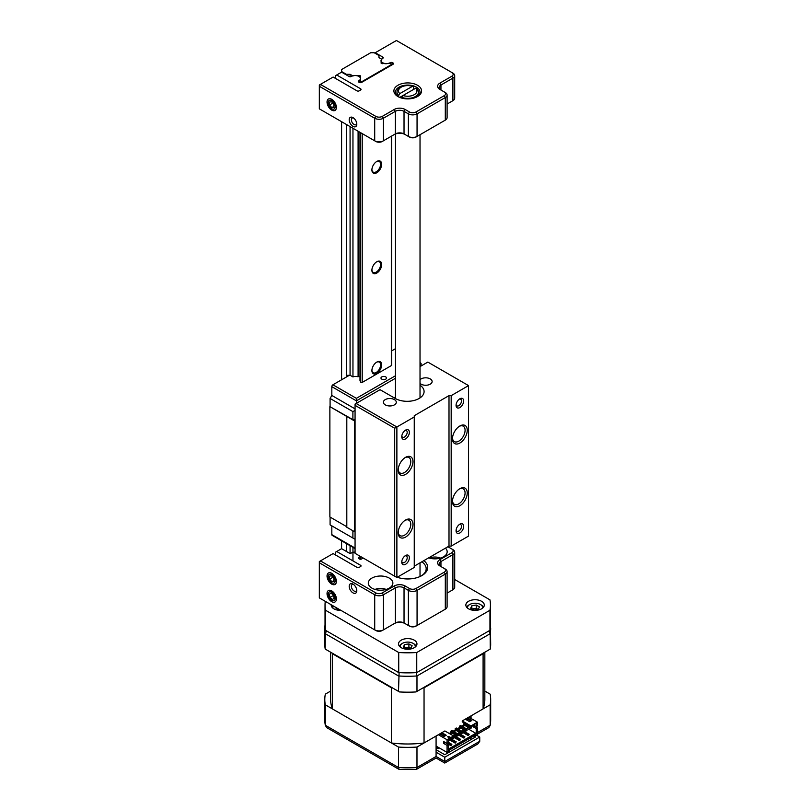 <?xml version="1.0" encoding="UTF-8"?>
<svg xmlns="http://www.w3.org/2000/svg" width="810" height="810" viewBox="0 0 810 810"><rect width="100%" height="100%" fill="white"/><g stroke="black" fill="none" stroke-linecap="round" stroke-linejoin="round"><path stroke-width="1.21" d="M352.998 592.879A5.376 3.108 60 0 1 349.191 586.298A5.376 3.108 60 0 1 352.998 584.111L352.998 584.111A5.376 3.108 60 0 1 356.795 590.692A5.376 3.108 60 0 1 352.998 592.879M353.585 584.496A3.837 2.217 -120 0 0 352.158 584.547A3.837 2.217 -120 0 0 351.57 587.625A3.837 2.217 -120 0 0 354.081 591.006A3.837 2.217 -120 0 0 355.995 591.189A3.837 2.217 -120 0 0 356.744 589.984M331.705 584.111A6.601 3.817 60 0 1 327.037 576.021A6.601 3.817 60 0 1 331.705 573.318L331.705 573.318A6.601 3.817 60 0 1 336.383 581.408A6.601 3.817 60 0 1 331.705 584.111M331.705 601.658A6.601 3.817 60 0 1 327.037 593.578A6.601 3.817 60 0 1 331.705 590.875L331.705 590.875A6.601 3.817 60 0 1 336.383 598.965A6.601 3.817 60 0 1 331.705 601.658M389.276 578.097A12.282 7.098 0 0 0 375.891 576.558A12.282 7.098 0 0 0 368.297 583.109A12.282 7.098 0 0 0 371.901 588.121A12.282 7.098 0 0 0 385.287 589.66A12.282 7.098 0 0 0 392.87 583.109A12.282 7.098 0 0 0 389.276 578.097M444.214 609.808L445.308 609.191L444.214 609.808A4.607 2.663 180 0 1 444.214 609.808L445.308 609.191L445.308 574.077L417.069 590.379A6.146 3.544 180 0 1 408.382 590.379L404.038 587.868A6.146 3.544 0 0 0 395.351 587.868L383.403 594.763A6.146 3.544 180 0 1 374.716 594.763L319.332 562.788L319.332 597.901L374.716 629.876A6.146 3.544 0 0 0 383.403 629.876L395.351 622.981A6.146 3.544 180 0 1 404.038 622.981L408.382 625.492A6.146 3.544 0 0 0 417.069 625.492L445.308 609.191A6.146 3.544 0 0 0 447.1 606.68L447.1 571.566A6.146 3.544 180 0 1 445.308 574.077L444.214 572.194A4.607 2.663 0 0 0 444.214 568.428L439.87 565.927A7.675 4.435 180 0 1 439.87 559.649L451.818 552.754A4.607 2.663 0 0 0 451.818 548.998L447.92 546.74M447.1 593.102L451.818 590.379A4.607 2.663 180 0 1 451.818 590.379L452.901 589.751A6.146 3.544 0 0 0 454.704 587.24L454.704 552.126A6.146 3.544 180 0 1 452.901 554.637L440.954 561.533A6.146 3.544 0 0 0 439.162 564.043A6.146 3.544 0 0 0 440.944 566.544L440.954 561.533L439.87 559.649M415.986 588.495L417.069 590.379L417.069 625.492L415.986 626.12A4.607 2.663 180 0 1 409.465 626.12L408.382 625.492L408.382 590.379L409.465 588.495A4.607 2.663 0 0 0 415.986 588.495L444.214 572.194M405.121 585.984L404.038 587.868L404.038 622.981L405.121 623.609A7.675 4.435 0 0 0 394.257 623.609L395.351 622.981L395.351 587.868L394.257 585.984A7.675 4.435 180 0 1 405.121 585.984L409.465 588.495M382.32 592.879L383.403 594.763L383.403 629.876L382.32 630.504A4.607 2.663 180 0 1 375.8 630.504L374.716 629.876L374.716 594.763L375.8 592.879A4.607 2.663 0 0 0 382.32 592.879L394.257 585.984M335.623 555.012L335.623 552.126L341.597 548.674L349.12 553.028A1.559 0.901 180 0 0 351.327 553.028L351.418 552.967A5.306 3.068 180 0 1 355.063 552.076M423.863 560.631A19.966 11.522 180 0 1 421.858 575.586A19.966 11.522 180 0 1 397.254 577.246M360.582 566.554L360.582 565.289A1.559 0.901 180 0 1 361.037 565.927A1.559 0.901 180 0 1 360.582 566.554L359.205 567.354A1.559 0.901 180 0 1 356.997 567.354L333.123 553.574L320.416 560.905L375.8 592.879M358.83 558.627A1.559 0.901 180 0 1 358.374 557.989A1.559 0.901 180 0 1 358.83 557.351L359.397 558.961A1.559 0.901 180 0 0 361.604 558.961L363.214 558.029M360.116 556.247A5.306 3.068 180 0 1 358.931 557.3L358.83 557.351M360.582 565.289L336.707 551.499M428.652 557.867A12.282 7.098 0 0 0 440.984 557.918A12.282 7.098 0 0 0 447.171 551.762A12.282 7.098 0 0 0 445.47 548.157M421.291 575.9A18.427 10.641 0 0 0 426.171 568.691A18.427 10.641 0 0 0 421.808 561.816M319.332 561.533L319.332 562.788L320.416 560.905L319.332 561.533M444.214 568.428L445.308 569.055A6.146 3.544 180 0 1 447.1 571.566M451.818 548.998L452.901 549.625A6.146 3.544 180 0 1 454.704 552.126M331.209 604.756A9.214 5.316 0 0 0 331.189 605.05A9.214 5.316 0 0 0 333.892 608.816A9.214 5.316 0 0 0 340.919 610.365M414.254 640.163A9.214 5.316 0 0 0 404.21 639.009A9.214 5.316 0 0 0 398.52 643.93A9.214 5.316 0 0 0 401.223 647.686A9.214 5.316 0 0 0 411.267 648.84A9.214 5.316 0 0 0 416.958 643.93A9.214 5.316 0 0 0 414.254 640.163M481.585 601.293A9.214 5.316 0 0 0 471.541 600.139A9.214 5.316 0 0 0 465.851 605.05A9.214 5.316 0 0 0 468.555 608.816A9.214 5.316 0 0 0 478.599 609.971A9.214 5.316 0 0 0 484.289 605.05A9.214 5.316 0 0 0 481.585 601.293M416.755 672.583A82.701 47.749 180 0 1 398.722 672.583L398.722 652.516A82.701 47.749 0 0 0 416.755 652.516L416.755 672.583L489.949 630.322L489.949 610.264A82.701 47.749 0 0 0 490.435 605.05A82.701 47.749 0 0 0 489.949 599.846L454.704 579.504M325.286 601.344A82.701 47.749 0 0 0 325.033 605.05A82.701 47.749 0 0 0 325.529 610.264L325.529 630.322L398.722 672.583M325.529 630.322A82.701 47.749 180 0 1 325.033 625.117L325.033 605.05M490.435 605.05L490.435 625.117A82.701 47.749 180 0 1 489.949 630.322M325.529 610.264L398.722 652.516M416.755 652.516L489.949 610.264M401.942 97.403L403.056 95.499L415.672 88.219L416.796 88.827A10.753 6.207 180 0 1 418.486 92.168A10.753 6.207 180 0 1 412.897 97.615A10.753 6.207 180 0 1 401.942 97.403L401.942 98.162M413.535 89.454L413.535 86.943L412.422 86.336L399.796 93.616L398.682 95.519A10.753 6.207 180 0 1 396.991 92.168A10.753 6.207 180 0 1 400.14 87.784L401.223 87.156A9.214 5.316 0 0 0 399.796 93.616M412.422 86.336A9.214 5.316 0 0 0 401.223 87.156M398.682 96.947L398.682 95.519M399.735 97.423L403.056 95.499A9.214 5.316 0 0 0 414.254 94.679A9.214 5.316 0 0 0 415.672 88.219M331.705 110.099A6.601 3.817 60 0 1 327.037 102.009A6.601 3.817 60 0 1 331.705 99.316L331.705 99.316A6.601 3.817 60 0 1 336.383 107.396A6.601 3.817 60 0 1 331.705 110.099M353.585 118.017A3.837 2.217 -120 0 0 352.158 118.057A3.837 2.217 -120 0 0 351.368 119.819A3.837 2.217 -120 0 0 354.081 124.517A3.837 2.217 -120 0 0 355.995 124.71A3.837 2.217 -120 0 0 356.744 123.495M352.998 126.4A5.376 3.108 60 0 1 349.191 119.819A5.376 3.108 60 0 1 352.998 117.622L352.998 117.622A5.376 3.108 60 0 1 356.795 124.203A5.376 3.108 60 0 1 352.998 126.4M397.953 96.552L397.953 96.552A13.821 7.978 180 0 1 397.953 85.263A13.821 7.978 180 0 1 417.504 85.263A13.821 7.978 180 0 1 417.504 96.552A13.821 7.978 180 0 1 397.953 96.552M416.927 96.866A12.282 7.098 0 0 0 420.015 92.168A12.282 7.098 0 0 0 416.411 87.146A12.282 7.098 0 0 0 403.026 85.607A12.282 7.098 0 0 0 395.442 92.168A12.282 7.098 0 0 0 398.53 96.866M390.268 63.656L390.177 62.724A5.306 3.058 180 0 1 382.674 62.724A5.306 3.058 180 0 1 381.115 60.568A5.306 3.058 180 0 1 382.674 58.401L382.766 57.064L375.253 52.731L374.716 53.035M360.582 90.042L360.582 88.766A1.559 0.901 180 0 1 361.037 89.404A1.559 0.901 180 0 1 360.582 90.042L359.194 90.841A1.559 0.901 180 0 1 356.987 90.841L333.123 77.051L320.416 84.392L375.789 116.367A4.607 2.663 0 0 0 382.31 116.367L394.257 109.461A7.675 4.435 180 0 1 405.111 109.461L409.455 111.972A4.607 2.663 0 0 0 415.975 111.972L444.214 95.671L445.298 97.554L417.059 113.856A6.146 3.544 180 0 1 408.372 113.856L404.028 111.345A6.146 3.544 0 0 0 395.341 111.345L383.393 118.24A6.146 3.544 180 0 1 374.706 118.24L319.332 86.275L319.332 108.844L374.706 140.819A6.146 3.544 0 0 0 383.393 140.819L395.341 133.913A6.146 3.544 180 0 1 404.028 133.913L408.372 136.424A6.146 3.544 0 0 0 417.059 136.424L445.298 120.123A6.146 3.544 0 0 0 447.1 117.612L447.1 95.043A6.146 3.544 180 0 1 445.298 97.554L445.298 120.123L444.214 120.751A4.607 2.663 180 0 1 444.214 120.751L445.298 120.123L444.214 120.751M335.613 78.499L335.613 75.614L341.597 72.161L349.11 76.494A1.559 0.901 180 0 0 351.317 76.494L351.408 76.444A5.306 3.058 180 0 1 357.19 75.775A5.306 3.058 180 0 1 360.47 78.611A5.306 3.058 180 0 1 358.911 80.777L359.387 82.428A1.559 0.901 180 0 0 361.594 82.428L393.042 64.273L392.475 62.674L392.475 64.608M444.214 95.671A4.607 2.663 0 0 0 444.214 91.905L439.87 89.404A7.675 4.435 180 0 1 439.87 83.136L451.808 76.231A4.607 2.663 0 0 0 451.808 72.475L396.434 40.5L375.253 52.731M382.766 57.064A1.559 0.901 180 0 1 383.221 57.702A1.559 0.901 180 0 1 382.766 58.34M390.268 62.674A1.559 0.901 180 0 1 392.475 62.674M393.042 62.998A1.559 0.901 180 0 1 393.498 63.636A1.559 0.901 180 0 1 393.042 64.273M358.82 82.104A1.559 0.901 180 0 1 358.364 81.466A1.559 0.901 180 0 1 358.82 80.828M360.582 88.766L336.707 74.986M447.1 104.034L451.808 101.311A4.607 2.663 180 0 1 451.808 101.311L452.901 100.683A6.146 3.544 0 0 0 454.693 98.182L454.693 75.603A6.146 3.544 180 0 1 452.901 78.114L440.954 85.009A6.146 3.544 0 0 0 439.152 87.52A6.146 3.544 0 0 0 440.944 90.021L440.954 85.009L439.87 83.136M415.975 111.972L417.059 113.856L417.059 136.424L415.975 137.052A4.607 2.663 180 0 1 409.455 137.052L408.372 136.424L409.455 137.052M405.111 109.461L404.028 111.345L404.028 133.913L405.111 134.541A7.675 4.435 0 0 0 394.257 134.541L395.341 133.913L394.257 134.541M382.31 116.367L383.393 118.24L383.393 140.819L382.31 141.446A4.607 2.663 180 0 1 375.789 141.446L374.706 140.819L374.706 118.24L375.789 116.367M320.416 84.392L319.332 85.02L319.332 86.275L320.416 84.392M444.214 91.905L445.298 92.532A6.146 3.544 180 0 1 447.1 95.043M451.808 72.475L452.901 73.103A6.146 3.544 180 0 1 454.693 75.603M328.728 105.108A4.941 2.855 -120 0 0 333.548 109.198A4.941 2.855 -120 0 0 334.682 104.298A4.941 2.855 -120 0 0 329.873 100.207A4.941 2.855 -120 0 0 328.728 105.108M331.786 107.639L333.912 107.355L333.841 104.409L331.634 101.766L329.498 102.06L329.579 104.996L331.786 107.639L333.892 106.424M332.778 103.143L329.579 104.996M328.84 579.353A4.941 2.855 -120 0 0 333.7 583.18A4.941 2.855 -120 0 0 334.581 578.067A4.941 2.855 -120 0 0 329.721 574.249A4.941 2.855 -120 0 0 328.84 579.353M331.918 581.722L333.983 581.256L333.771 578.249L331.503 575.707L329.447 576.163L329.65 579.17L331.918 581.722L333.933 580.557M332.91 577.287L329.65 579.17M329.346 597.871A4.941 2.855 -120 0 0 334.287 600.494A4.941 2.855 -120 0 0 334.074 594.662A4.941 2.855 -120 0 0 329.133 592.049A4.941 2.855 -120 0 0 329.346 597.871M332.464 599.461L334.155 598.317L333.406 595.117L330.966 593.072L329.265 594.226L330.014 597.415L332.464 599.461M333.477 595.421L330.014 597.415M331.077 593.173L329.265 594.226M478.214 609.424L477.849 609.221A3.928 2.268 0 0 0 474.052 608.634A3.928 2.268 0 0 0 472.331 609.191M482.517 608.188A7.523 4.344 0 0 0 480.391 604.493L481.039 604.867A8.444 4.88 0 0 1 483.357 607.378M478.275 609.414L473.89 610.092L470.681 608.239L471.855 605.708L476.24 605.029L479.459 606.882L478.275 609.414M481.039 604.867L480.391 604.493A7.523 4.344 0 0 0 469.749 604.493A7.523 4.344 0 0 0 467.623 608.188M469.749 604.493L469.091 604.867A8.444 4.88 0 0 0 466.783 607.378M471.855 608.917L471.855 605.708M471.926 608.958L476.24 608.29L476.24 605.029M478.173 609.434A3.928 2.268 0 0 0 477.849 609.221L476.24 608.29M410.883 648.304L410.518 648.091A3.928 2.268 0 0 0 406.721 647.504A3.928 2.268 0 0 0 405 648.071M415.186 647.058A7.523 4.344 0 0 0 413.059 643.363L413.707 643.737A8.444 4.88 0 0 1 416.026 646.248M410.943 648.294L406.559 648.972L403.35 647.109L404.524 644.578L408.908 643.899L412.128 645.752L410.943 648.294M413.707 643.737L413.059 643.363A7.523 4.344 0 0 0 402.418 643.363A7.523 4.344 0 0 0 400.292 647.058M402.418 643.363L401.76 643.737A8.444 4.88 0 0 0 399.451 646.248M404.524 647.787L404.524 644.578M404.595 647.828L408.908 647.16L408.908 643.899M410.842 648.304A3.928 2.268 0 0 0 410.518 648.091L408.908 647.16M338.357 608.887A3.928 2.268 0 0 0 337.669 609.191M340.19 609.95L336.018 608.239L336.282 607.682M333.376 606.012A7.523 4.344 0 0 0 332.961 608.188M333.113 605.86A8.444 4.88 0 0 0 332.12 607.378M337.193 608.917L337.193 608.219M337.264 608.958L338.226 608.806M440.458 558.08A9.518 5.498 0 0 0 429.32 558.08M386.157 589.437A9.518 5.498 0 0 0 375.02 589.437M401.77 436.701A5.376 3.108 -60 0 1 405.567 430.12A5.376 3.108 -60 0 1 409.364 432.317A5.376 3.108 -60 0 1 405.567 438.899A5.376 3.108 -60 0 1 401.77 436.701M401.811 436.003A3.837 2.217 120 0 0 402.56 437.208A3.837 2.217 120 0 0 405.516 436.185A3.837 2.217 120 0 0 407.197 432.317A3.837 2.217 120 0 0 406.397 430.555A3.837 2.217 120 0 0 404.98 430.515M398.186 470.124A10.439 6.034 -60 0 1 405.567 457.336A10.439 6.034 -60 0 1 412.948 461.599A10.439 6.034 -60 0 1 405.567 474.387A10.439 6.034 -60 0 1 398.186 470.124M398.206 469.456A8.91 5.143 120 0 0 400.029 472.949A8.91 5.143 120 0 0 406.893 470.559A8.91 5.143 120 0 0 410.781 461.599A8.91 5.143 120 0 0 408.939 457.518A8.91 5.143 120 0 0 405 457.68M398.186 532.828A10.439 6.034 -60 0 1 405.567 520.03A10.439 6.034 -60 0 1 412.948 524.293A10.439 6.034 -60 0 1 405.567 537.091A10.439 6.034 -60 0 1 398.186 532.828M398.206 532.16A8.91 5.143 120 0 0 400.029 535.643A8.91 5.143 120 0 0 406.893 533.263A8.91 5.143 120 0 0 410.781 524.293A8.91 5.143 120 0 0 408.939 520.222A8.91 5.143 120 0 0 405 520.385M401.77 562.099A5.376 3.108 -60 0 1 405.567 555.518A5.376 3.108 -60 0 1 409.364 557.715A5.376 3.108 -60 0 1 405.567 564.297A5.376 3.108 -60 0 1 401.77 562.099M401.811 561.401A3.837 2.217 120 0 0 402.56 562.606A3.837 2.217 120 0 0 405.516 561.583A3.837 2.217 120 0 0 407.197 557.715A3.837 2.217 120 0 0 406.397 555.954A3.837 2.217 120 0 0 404.98 555.913M456.06 530.753A5.376 3.108 -60 0 1 459.867 524.171A5.376 3.108 -60 0 1 463.664 526.368A5.376 3.108 -60 0 1 459.867 532.95A5.376 3.108 -60 0 1 456.06 530.753M456.111 530.044A3.837 2.217 120 0 0 456.86 531.259A3.837 2.217 120 0 0 459.817 530.226A3.837 2.217 120 0 0 461.498 526.368A3.837 2.217 120 0 0 460.698 524.607A3.837 2.217 120 0 0 459.28 524.566M452.476 501.471A10.439 6.034 -60 0 1 459.867 488.683A10.439 6.034 -60 0 1 467.248 492.946A10.439 6.034 -60 0 1 459.867 505.734A10.439 6.034 -60 0 1 452.476 501.471M452.507 500.813A8.91 5.143 120 0 0 454.329 504.296A8.91 5.143 120 0 0 461.194 501.916A8.91 5.143 120 0 0 465.082 492.946A8.91 5.143 120 0 0 463.229 488.865A8.91 5.143 120 0 0 459.3 489.037M452.476 438.777A10.439 6.034 -60 0 1 459.867 425.979A10.439 6.034 -60 0 1 467.248 430.252A10.439 6.034 -60 0 1 459.867 443.04A10.439 6.034 -60 0 1 452.476 438.777M452.507 438.109A8.91 5.143 120 0 0 454.329 441.602A8.91 5.143 120 0 0 461.194 439.212A8.91 5.143 120 0 0 465.082 430.252A8.91 5.143 120 0 0 463.229 426.171A8.91 5.143 120 0 0 459.3 426.333M456.06 405.354A5.376 3.108 -60 0 1 459.867 398.773A5.376 3.108 -60 0 1 463.664 400.97A5.376 3.108 -60 0 1 459.867 407.551A5.376 3.108 -60 0 1 456.06 405.354M456.111 404.646A3.837 2.217 120 0 0 456.86 405.861A3.837 2.217 120 0 0 459.817 404.828A3.837 2.217 120 0 0 461.498 400.97A3.837 2.217 120 0 0 460.698 399.208A3.837 2.217 120 0 0 459.28 399.168M394.399 399.603A6.45 3.726 0 0 0 387.372 398.793A6.45 3.726 0 0 0 383.393 402.236A6.45 3.726 0 0 0 385.276 404.868A6.45 3.726 0 0 0 392.313 405.678A6.45 3.726 0 0 0 396.292 402.236A6.45 3.726 0 0 0 394.399 399.603M420.025 383.332A6.45 3.726 0 0 0 421.119 384.173A6.45 3.726 0 0 0 428.146 384.983A6.45 3.726 0 0 0 432.125 381.54A6.45 3.726 0 0 0 430.242 378.908A6.45 3.726 0 0 0 420.025 379.748M420.025 385.216A16.899 9.75 180 0 1 424.086 391.564A16.899 9.75 180 0 1 413.657 400.575A16.899 9.75 180 0 1 395.25 398.459L380.042 389.681L356.157 403.471L396.88 426.992L396.88 577.469L414.254 567.435L414.254 416.958L394.703 428.237L355.063 405.354L355.063 553.331L394.703 576.214L394.703 428.237M451.18 546.112L468.555 536.088L468.555 385.6L451.18 395.634L451.18 546.112L449.003 546.112L449.003 395.634L414.254 415.702L414.254 416.958M414.254 566.18L449.003 546.112M449.003 395.634L451.18 395.634M468.555 385.6L427.832 362.09L420.025 366.596M396.88 577.469L394.703 576.214M356.157 403.471L355.063 404.099L355.063 405.354L356.157 403.471M381.672 164.278A6.915 3.989 120 0 0 376.792 161.453A6.915 3.989 120 0 0 371.901 169.918A6.915 3.989 120 0 0 376.792 172.743A6.915 3.989 120 0 0 381.672 164.278M371.911 169.594A6.146 3.544 120 0 0 373.177 172.105A6.146 3.544 120 0 0 377.906 170.454A6.146 3.544 120 0 0 380.589 164.278A6.146 3.544 120 0 0 379.313 161.463A6.146 3.544 120 0 0 376.508 161.625M381.672 264.597A6.915 3.989 120 0 0 376.792 261.772A6.915 3.989 120 0 0 371.901 270.236A6.915 3.989 120 0 0 376.792 273.061A6.915 3.989 120 0 0 381.672 264.597M371.911 269.912A6.146 3.544 120 0 0 373.177 272.423A6.146 3.544 120 0 0 377.906 270.773A6.146 3.544 120 0 0 380.589 264.597A6.146 3.544 120 0 0 379.313 261.782A6.146 3.544 120 0 0 376.508 261.944M381.672 364.915A6.915 3.989 120 0 0 376.792 362.09A6.915 3.989 120 0 0 371.901 370.555A6.915 3.989 120 0 0 376.792 373.38A6.915 3.989 120 0 0 381.672 364.915M371.911 370.231A6.146 3.544 120 0 0 373.177 372.742A6.146 3.544 120 0 0 377.906 371.101A6.146 3.544 120 0 0 380.589 364.915A6.146 3.544 120 0 0 379.313 362.1A6.146 3.544 120 0 0 376.508 362.262M346.376 74.925L346.376 74.297L350.072 74.297L352.957 75.968A4.911 2.835 180 0 1 358.091 75.826A1.387 0.8 180 0 1 360.177 75.745A1.387 0.8 180 0 1 360.582 76.312A1.387 0.8 180 0 1 360.025 76.95L360.025 77.385M360.025 76.95A4.911 2.835 180 0 1 360.632 78.317A4.911 2.835 180 0 1 359.994 79.714L360.693 81.213A0.921 0.537 0 0 0 362.232 81.445L391.341 64.648A0.921 0.537 0 0 0 390.926 63.757L388.324 63.352A4.911 2.835 180 0 1 383.535 63.372A1.387 0.8 180 0 1 381.996 63.646A1.387 0.8 180 0 1 381.054 62.886A1.387 0.8 180 0 1 381.601 62.248A4.911 2.835 180 0 1 380.994 60.882A4.911 2.835 180 0 1 381.844 59.292L378.958 57.621L378.958 55.495L374.179 52.731L370.707 52.731L341.597 69.538L341.597 72.161M346.376 124.456L346.376 375.374L348.239 375.941L332.91 384.791L356.37 398.338L356.37 403.35M346.376 543.561L346.376 551.438M346.376 74.297L341.597 71.543M341.597 121.703L341.597 379.779M341.597 540.807L341.597 548.684M381.601 62.248L381.601 63.524M359.994 132.324L359.994 380.67L360.693 382.168A0.921 0.537 0 0 0 362.232 382.411L391.341 365.604A0.921 0.537 0 0 0 391.605 365.229L391.605 136.07M358.091 131.22L358.091 376.792A1.387 0.8 180 0 1 359.994 376.62M352.957 128.253L352.957 376.923A4.911 2.835 180 0 1 358.091 376.792M352.957 547.357L352.957 560.885M350.072 74.297L350.072 76.758M350.072 126.593L350.072 375.263L352.957 376.923M350.072 545.697L350.072 553.281M385.692 376.893A2.764 1.6 0 0 0 382.684 376.549A2.764 1.6 0 0 0 380.973 378.017A2.764 1.6 0 0 0 381.783 379.151A2.764 1.6 0 0 0 384.801 379.495A2.764 1.6 0 0 0 386.502 378.017A2.764 1.6 0 0 0 385.692 376.893M355.063 548.583L332.151 535.349A1.539 0.891 -60 0 1 331.827 534.64L355.063 548.056M330.085 517.084L330.085 524.86L355.063 539.278L331.827 525.862L331.827 534.64M355.063 421.281L329.873 406.61L329.873 516.962L346.812 526.743M329.873 406.61L352.897 419.651L355.063 419.651M355.063 410.376L352.897 411.622L330.085 398.459L330.085 406.488M330.085 398.459L331.827 395.452L331.827 386.674A1.539 0.891 -60 0 1 332.91 384.791M395.452 348.685L391.605 350.902M394.166 397.832L395.452 397.092M346.812 416.897L346.812 527.239L354.416 531.633L354.416 421.281M355.063 531.633L354.416 531.633M352.897 411.622L352.897 419.651M420.025 362.394L421.099 363.477L421.099 365.978M350.072 375.263L346.356 375.374L346.356 377.025M355.063 408.868L331.827 395.452M352.897 538.032L352.897 530.753M347.014 376.65L347.014 375.749M477.454 732.584L490.151 725.254L490.151 704.811L471.055 715.848L471.055 718.48M436.084 752.206L436.084 736.037L416.978 747.063L416.978 767.505L436.084 756.469L436.084 752.206L444.771 757.228L444.771 761.491C444.771 763.516 444.771 763.516 444.771 761.491C444.771 763.516 444.771 763.516 444.771 761.491L479.743 741.302L479.743 737.039L476.695 735.278M330.642 691.072L325.316 694.15A82.934 47.881 0 0 0 324.8 699.476A82.934 47.881 0 0 0 325.316 704.811L325.316 725.254L398.5 767.505A82.934 47.881 0 0 0 416.978 767.505L416.36 769.419L436.084 758.028L444.771 763.05L477.829 743.965L479.743 741.302M325.316 704.811L398.5 747.063L398.5 767.505L399.117 769.419L416.36 769.419M398.5 747.063A82.934 47.881 0 0 0 416.978 747.063M490.151 704.811A82.934 47.881 0 0 0 490.668 699.476A82.934 47.881 0 0 0 490.151 694.15L484.836 691.072M469.962 738.163L471.703 739.165M437.39 748.197L436.63 748.632A7.675 4.435 0 0 0 436.084 748.106M436.63 748.632L436.63 746.385M444.771 757.228L479.743 737.039M473.658 736.037L475.399 737.039L444.771 754.717L436.084 749.706M490.668 699.476L490.668 719.918A82.934 47.881 0 0 1 490.151 725.254L488.865 727.562L477.454 734.144M436.084 756.469C436.084 758.504 436.084 758.504 436.084 756.469L444.771 761.491M399.117 769.419L326.612 727.562L325.316 725.254A82.934 47.881 0 0 1 324.8 719.918L324.8 699.476M490.435 624.591L490.668 644.304A82.934 47.881 180 0 1 490.263 649.073L490.151 633.714L416.978 675.965L416.37 672.604M326.47 630.869L325.316 633.714A82.934 47.881 180 0 1 324.8 628.378L324.8 644.304A82.934 47.881 180 0 0 325.215 649.073L325.316 633.714L398.5 675.965A82.934 47.881 180 0 0 416.978 675.965L416.978 691.386L416.006 691.942A82.934 47.881 180 0 1 399.472 691.942L398.5 691.386L399.097 672.604M325.316 649.134L398.5 691.386M416.978 691.386L490.151 649.134M489.007 630.869L490.151 633.714A82.934 47.881 180 0 0 490.668 628.378M483.317 653.083A77.102 44.509 180 0 1 483.094 653.721L424.045 687.812A77.102 44.509 180 0 1 422.942 687.943M392.536 687.943A77.102 44.509 180 0 1 391.433 687.812L332.383 653.721A77.102 44.509 180 0 1 332.151 653.083M438.362 734.721L447.049 739.732L453.57 735.966L444.882 730.954L424.045 742.983A77.102 44.509 180 0 1 391.433 742.983L332.383 708.892A77.102 44.509 180 0 1 330.642 699.476L330.642 652.212M484.836 652.212L484.836 699.476A77.102 44.509 180 0 1 483.094 708.892L462.257 720.92L470.944 725.942L477.454 722.176L468.767 717.164M483.094 708.892L483.094 653.721M424.045 742.983L424.045 687.812M444.447 736.219L445.318 735.723M449.226 733.465L450.957 732.463M453.134 731.207L455.301 729.952M457.478 728.696L459.645 727.441M461.821 726.185L463.988 724.94M467.522 720.454L467.522 719.452M464.535 723.239L463.887 723.624L470.286 727.319L470.286 728.575L471.38 727.947L471.38 726.692L462.257 721.923L462.257 720.92M463.887 723.624L463.887 724.869L470.286 728.575M444.498 736.249L442.817 735.784M460.627 725.497L459.543 726.124L459.543 727.38L465.942 731.076L467.036 730.458L467.036 729.202L460.627 725.497M456.283 728.008L455.2 728.635L455.2 729.891L461.599 733.587L462.692 732.959L462.692 731.703L456.283 728.008M451.94 730.519L450.856 731.146L450.856 732.402L457.255 736.098L458.349 735.47L458.349 734.214L451.94 730.519M391.433 742.983L391.433 687.812M332.383 708.892L332.383 653.721M446.239 735.247L444.062 736.503L440.154 734.245L442.331 732.989L446.239 735.247M449.874 736.847L448.355 737.728L447.798 736.523L449.874 736.847M469.689 721.71L465.78 719.452L467.957 718.197L471.865 720.454L469.689 721.71M437.339 746.79L437.066 748.015L438.078 748.592L438.352 747.377M438.078 748.592L439.182 747.853M452.476 737.1L452.911 738.609L451.393 737.728M450.856 731.146L457.255 734.842L457.255 736.098M455.2 728.635L461.599 732.331L461.599 733.587M459.543 726.124L465.942 729.83L465.942 731.076M448.305 739.702L448.305 740.958M452.911 738.609L454.005 737.981L453.57 735.966M452.911 737.353L454.005 736.725M457.255 734.842L458.349 734.214M461.599 732.331L462.692 731.703M465.942 729.83L467.036 729.202M448.568 741.11L449.661 740.482L449.226 738.983M448.568 739.854L449.661 739.236M470.286 727.319L471.38 726.692M449.53 737.049L447.92 736.796M449.661 733.718L451.393 732.706M453.57 731.46L455.736 730.205M457.913 728.949L460.08 727.694M462.257 726.438L464.424 725.183M462.743 730.549L469.263 734.305L468.281 734.872L461.771 731.116L462.743 730.549M448.305 742.274L451.879 744.339L450.907 744.906L447.758 743.084M450.259 738.386L456.222 741.838L455.25 742.395L449.277 738.953M453.458 735.905L454.056 735.561L460.576 739.327L459.594 739.894L453.57 736.412M458.399 733.06L464.92 736.817L463.938 737.383L457.417 733.617L458.399 733.06M447.049 739.732L447.049 743.499L448.305 742.77L448.305 739.51L453.57 736.472M475.774 723.654L470.944 725.942M476.209 723.401L476.209 726.661L477.454 725.942L477.454 722.176M441.025 734.751L442.331 733.992L442.331 732.989M442.331 733.992L445.368 735.753M464.859 725.436L462.692 726.692M460.515 727.947L458.349 729.202M456.172 730.458L454.005 731.703M451.828 732.959L450.087 733.961M466.651 719.948L467.957 719.199L467.957 718.197M467.957 719.199L470.995 720.951M462.692 732.402L468.281 735.622L469.263 734.305M468.281 734.872L468.281 735.622M447.11 743.469L450.907 745.656L451.879 744.339M450.907 744.906L450.907 745.656M449.661 739.925L455.25 743.155L456.222 741.838M455.25 742.395L455.25 743.155M454.005 737.414L459.594 740.644L460.576 739.327M459.594 739.894L459.594 740.644M458.349 734.903L463.938 738.133L464.92 736.817M463.938 737.383L463.938 738.133M444.994 742.74L443.738 743.469L447.049 745.372L448.305 744.653L444.994 742.304M443.738 743.469L443.738 741.585L447.049 743.499M466.712 729.01L467.522 728.544L467.522 726.975M450.36 738.447L451.504 737.788M454.704 735.936L455.848 735.278M459.047 733.435L460.191 732.777M463.391 730.924L464.535 730.266M476.209 726.661L473.384 725.031M472.898 725.314L472.898 726.631L476.209 728.544L477.454 727.815L474.144 725.912L472.898 726.631M476.209 728.544L476.209 734.062L475.774 733.303L448.305 749.169M475.774 733.303L467.522 728.544M474.417 735.591L475.288 736.098L475.288 735.095L449.226 750.141L449.226 751.143L447.049 752.399L436.084 746.061M476.209 734.062L448.305 750.171L448.305 744.653M447.049 745.372L447.049 752.399M475.288 736.098L477.454 734.842L477.454 727.815M358.931 558.687L358.931 557.3M417.069 625.492L415.986 626.12M375.8 630.504L374.716 629.876M451.818 590.379L452.901 589.751L452.901 554.637L451.818 552.754M395.351 622.981L394.257 623.609M408.382 625.492L409.465 626.12M390.177 63.636L390.177 62.724M358.911 82.154L358.911 80.777M375.789 141.446L374.706 140.819M409.455 111.972L408.372 113.856L408.372 136.424M394.257 109.461L395.341 111.345L395.341 133.913M451.808 76.231L452.901 78.114L452.901 100.683L451.808 101.311M362.232 81.445L362.232 82.063M362.232 133.609L362.232 382.411M362.232 557.462L362.232 558.596M391.341 64.648L391.341 65.256M391.341 136.232L391.341 365.604M360.693 81.213L360.693 82.691M360.693 132.729L360.693 382.168M360.693 556.571L360.693 559.214M421.099 363.477L420.025 364.095M395.452 378.28L356.37 400.839L331.827 386.674M356.37 398.338L395.452 375.769M418.486 92.168L418.486 95.59M420.025 134.713L420.025 397.902M420.025 562.849L420.025 576.517M395.452 133.984L395.452 398.571M396.991 92.168L396.991 95.61M381.115 61.509L381.115 60.568M391.605 64.273L391.605 65.104M490.101 725.821L490.668 719.918M325.377 725.821L324.8 719.918M325.033 624.591L324.8 628.378"/></g></svg>
